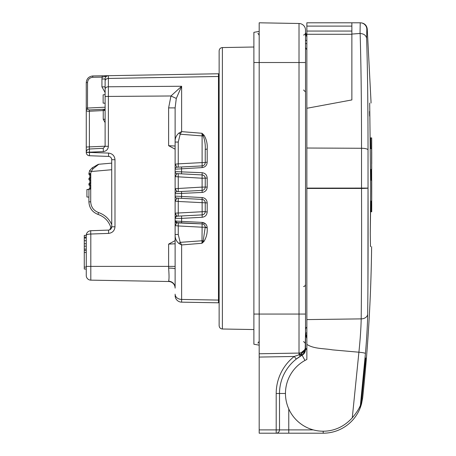 <?xml version="1.0" encoding="UTF-8"?>
<svg xmlns="http://www.w3.org/2000/svg" width="456" height="456" viewBox="0 0 456 456"><rect width="100%" height="100%" fill="white"/><g stroke="black" fill="none" stroke-linecap="round" stroke-linejoin="round"><path stroke-width="0.68" d="M218.475 78.996L219.097 78.996L219.136 75.092M218.475 81.174L219.136 81.328L218.475 81.174M218.475 276.211A1.984 1.305 0 0 1 219.136 277.185L219.136 294.314A1.984 1.562 0 0 0 218.475 293.151M222.391 329.004C220.43 328.799 219.347 327.693 219.136 325.692L219.136 50.872C219.347 48.872 220.43 47.772 222.391 47.566L222.391 329.004L253.889 329.551M218.475 259.743L219.136 259.373M219.136 295.448A1.984 1.984 0 0 0 218.475 293.972M219.136 81.117A1.984 1.984 0 0 1 218.475 82.599A1.984 1.984 0 0 0 219.136 81.117M259.185 31.407L253.889 32.336L253.889 344.229L259.185 345.163M111.612 158.791L111.686 159.11M111.703 159.195L111.743 226.792C111.549 228.735 110.483 229.835 108.545 230.098L90.75 230.719L108.545 230.098L108.602 233.404C112.478 232.885 114.604 230.679 114.992 226.792L111.743 226.792C111.549 228.735 110.483 229.835 108.545 230.098M205.24 73.997L108.374 75.69L108.374 146.302C108.078 149.374 106.402 151.135 103.352 151.591L103.238 148.285L89.393 149.015L103.238 148.285L105.119 146.302L105.119 85.91M86.258 269.04L84.269 269.04L84.269 267.056L86.258 267.056L86.258 266.389L86.258 275.51A4.634 4.634 0 0 0 90.807 280.144L168.617 281.506A6.618 6.618 0 0 1 175.121 288.124L175.121 190.716M175.121 240.625L175.121 243.772L168.617 244.114L175.121 240.625L175.121 234.515L178.256 234.515L180.183 242.353L178.974 243.544L181.625 244.94L181.625 302.157L205.24 302.567M168.617 268.105A6.618 0.752 0 0 1 175.121 268.858L175.121 287.707A6.618 6.492 0 0 0 168.617 281.215C169.17 279.477 169.17 275.105 168.617 268.105L168.617 244.114M175.121 213.163L205.24 211.584A1.984 0.336 -0 0 0 207.189 211.92C206.944 215.015 205.274 216.805 202.173 217.284L181.625 218.378L175.509 218.321L175.121 217.985L175.121 213.163L176.842 216.087L177.276 216.19L202.105 214.89C204.049 214.588 205.092 213.488 205.24 211.584L205.24 202.715C205.075 200.794 204.026 199.688 202.105 199.409L177.23 198.103M202.173 217.284L202.105 199.409L178.256 198.16L178.256 201.466L175.121 201.136L175.121 188.67L202.105 187.091L202.105 178.222L175.121 176.643L175.121 164.177L175.121 188.67L177.002 191.714L202.105 190.397C204.02 190.123 205.063 189.023 205.24 187.091L205.24 178.222C205.069 176.295 204.026 175.195 202.105 174.916L177.23 173.611M108.237 75.696L102.201 77.121L102.224 75.799L92.762 75.964L218.475 73.769L218.475 76.483L108.374 78.449L108.374 75.69L105.917 75.736M218.475 301.473L218.475 76.483M175.121 294.171A6.618 5.255 180 0 0 181.625 299.427L218.475 300.082L218.475 302.801L181.625 302.157A6.618 6.618 0 0 1 175.121 295.539M175.121 149.18L168.617 145.692L168.617 107.895L170.966 95.982L181.625 86.258L108.374 86.771A3.312 2.422 180 0 0 105.119 89.194L105.119 84.588M178.256 167.158L178.256 163.852L175.121 164.177L175.121 107.895L176.295 98.45L170.966 95.982L105.119 96.455L105.119 92.636M105.125 78.865L105.119 89.194M108.602 233.404L90.807 234.025L90.807 266.389L86.258 266.389L86.258 235.353C86.526 232.628 88.019 231.084 90.727 230.719L90.727 234.025C88.019 234.133 86.526 234.572 86.258 235.353C86.526 232.628 88.019 231.084 90.727 230.719L90.727 234.025M110.643 229.049L109.736 229.83L110.848 227.419C108.67 221.023 104.401 216.685 98.04 214.417C92.311 212.171 89.262 207.97 88.903 201.831L88.903 197.106L86.919 197.003L88.937 197.106L88.937 189.491L86.919 189.599L86.919 197.003M90.772 178.239L89.895 177.361L89.895 175.378L90.772 174.494L90.772 178.239L88.903 178.906L90.772 179.795L90.772 183.534L88.903 184.201L90.772 185.09L90.772 188.83L88.903 189.496L86.919 189.599M88.903 189.496A1.322 1.322 0 0 1 89.29 188.556A1.322 1.322 0 0 0 88.903 189.496L86.919 189.502L88.909 189.394M88.903 178.906A1.322 1.322 0 0 1 89.29 177.965L89.952 177.304L89.952 175.435L89.29 174.773A1.322 1.322 0 0 1 88.903 173.833L89.587 170.647L88.903 173.571L89.587 170.647L92.215 167.836L89.587 170.647L88.903 173.571L89.587 170.647L92.215 167.836L97.954 164.525L92.215 167.836L89.587 170.647L88.903 173.571L90.715 173.571L90.772 174.494M88.903 173.833L90.715 174.437L89.895 175.378L89.29 174.773L89.952 175.435L89.895 177.361L90.715 178.302L90.715 179.732L89.952 180.73L89.29 180.069A1.322 1.322 0 0 1 88.903 179.128A1.322 1.322 0 0 0 89.29 180.069M103.233 109.258L103.238 110.557L104.276 110.512L89.393 111.235C87.37 111.441 86.326 111.042 86.258 110.033L86.258 82.582C86.657 78.643 88.829 76.437 92.762 75.964C88.829 76.437 86.657 78.643 86.258 82.582C86.657 78.643 88.829 76.437 92.762 75.964C88.829 76.437 86.657 78.643 86.258 82.582C86.657 78.643 88.829 76.437 92.762 75.964C88.829 76.437 86.657 78.643 86.258 82.582L87.535 82.582L87.501 109.269L89.382 109.953L104.971 109.189A1.322 0.758 87 0 0 104.276 110.512L105.119 110.437M108.819 156.419L89.45 155.735A3.312 3.312 0 0 1 86.258 152.424L86.258 110.033A1.322 0.764 180 0 1 87.501 109.269M90.715 201.831C91.023 207.052 93.611 210.615 98.479 212.53L98.04 214.417C92.311 212.171 89.262 207.97 88.903 201.831L90.715 201.831L90.715 188.892L89.952 187.895L89.29 188.556M97.954 164.525L92.215 167.836L89.587 170.647L92.215 167.836L97.954 164.525A1.984 1.984 0 0 1 98.775 164.263L111.743 163.128M105.119 92.528L101.927 86.862L105.119 86.862M108.374 75.69A3.312 3.312 0 0 0 105.119 79.002A3.312 3.312 0 0 1 108.374 75.69L102.201 77.121L92.739 77.286C89.593 77.662 87.854 79.429 87.535 82.582M177.549 222.613A1.984 1.761 93 0 1 175.902 220.852L175.121 221.057L175.121 225.629L176.728 222.859L175.121 225.629L178.256 225.954L178.256 222.648L202.105 223.902L176.728 222.859A1.984 1.83 0 0 1 175.121 221.057L202.173 222.397C205.143 222.847 206.813 224.523 207.178 227.43L207.189 227.761C207.548 232.737 206.482 237.291 203.986 241.423L201.985 243.287L181.625 244.94L180.183 242.353L203.239 240.671L205.234 227.002C205.029 225.235 203.986 224.204 202.105 223.902L202.105 227.208L178.256 225.954L178.256 234.515M205.656 223.981L202.173 222.397L202.105 223.902M176.295 98.45L181.625 86.258L181.625 131.63L201.985 133.277L203.986 135.147C206.517 139.348 207.583 144.01 207.189 149.135L207.189 162.233C206.95 165.328 205.274 167.113 202.173 167.597L175.121 169.204A1.984 1.984 0 0 1 177.002 167.221L202.105 165.904C204.049 165.602 205.092 164.502 205.24 162.604L205.24 149.688C205.519 144.883 204.852 140.288 203.239 135.899L201.985 133.277L202.105 135.899L180.183 134.212L178.256 142.05L175.121 142.05C174.933 138.396 176.215 135.386 178.974 133.021L180.183 134.212L181.625 131.63L178.974 133.021M175.121 176.643L177.002 173.599A1.984 1.984 0 0 1 175.121 171.616L202.173 172.716C205.257 173.172 206.927 174.961 207.189 178.079L207.189 187.074C206.933 190.192 205.257 191.976 202.173 192.438L175.121 193.697A1.984 1.984 0 0 1 177.002 191.714M175.121 201.13L177.002 198.092A1.984 1.984 0 0 1 175.121 196.108L202.173 197.556C205.257 198.018 206.933 199.808 207.189 202.92L207.189 211.92M168.885 279.585L168.617 281.506A6.618 6.618 0 0 1 175.121 288.124A6.618 6.618 0 0 0 168.617 281.506M90.772 188.83L89.952 187.895L89.952 186.025L89.29 185.364A1.322 1.322 0 0 1 88.903 184.423A1.322 1.322 0 0 0 89.29 185.364M90.772 183.534L89.952 182.6L89.29 183.261A1.322 1.322 0 0 0 88.903 184.201M110.848 227.419C108.67 221.023 104.401 216.685 98.04 214.417C104.401 216.685 108.67 221.023 110.848 227.419L111.726 227.099M90.772 185.09L89.952 186.025L89.895 187.952L89.895 185.968L90.715 185.028L90.715 183.597L89.895 182.656L89.895 180.673L89.952 182.6L89.952 180.73L90.772 179.795M168.617 107.895L175.121 107.895M168.617 145.692L175.121 146.034M89.382 109.953L89.393 149.015A3.312 3.312 0 0 0 86.258 152.315A3.312 3.312 0 0 1 89.393 149.015L89.507 152.424L108.602 153.091C112.478 153.615 114.604 155.821 114.992 159.708L114.992 226.792M105.119 146.205L86.258 147.031M114.992 159.708L111.743 159.708C111.549 157.765 110.483 156.659 108.545 156.397L108.602 153.091M111.657 158.984L111.452 158.357L111.657 158.984M105.119 107.2L86.258 108.118M98.775 164.263L92.978 168.788L91.194 171.524L90.715 173.571M89.587 170.647L91.194 171.524L111.743 169.723M92.215 167.836L92.978 168.788M90.807 280.144A4.634 4.634 0 0 1 86.258 275.51A4.634 4.634 0 0 0 90.807 280.144L90.807 266.389L175.121 266.389M86.258 235.302L84.269 235.41L84.269 250.504L86.258 250.504M86.919 194.723L86.919 195.886M86.919 192.603L86.919 192.939M84.269 267.056L84.269 250.504M84.269 252.493L86.258 252.493M84.269 240.722L86.258 240.728M84.269 243.743L86.258 243.743M84.269 238.049L86.258 237.964M84.269 237.217L86.258 237.114M84.269 249.079L86.258 249.181L84.269 249.079M84.269 246.166L86.258 246.166M105.119 103.227L103.136 103.119L103.136 94.831L105.119 94.62M207.189 162.233A1.984 0.37 0 0 0 205.24 162.604L205.24 149.688A1.984 0.553 0 0 1 207.189 149.135M178.256 191.645L178.256 173.668L202.105 174.916L202.173 172.716M207.189 187.074L202.105 187.091L202.105 190.397L181.556 191.474L202.105 190.397L202.173 192.438M175.121 234.515C174.933 238.169 176.215 241.178 178.974 243.544M203.986 241.423A1.984 0.576 -135.2 0 1 203.239 240.671L201.985 243.287L202.105 227.208L205.24 227.208A1.984 0.559 -179.7 0 0 207.189 227.761M175.588 214.274L177.276 216.19A1.984 1.875 87 0 0 175.509 218.321L181.625 218.378L181.556 222.824M203.986 135.147A1.984 0.576 -44.8 0 0 203.239 135.899L202.105 135.899L202.105 162.604L178.256 163.852L178.256 142.05L178.256 163.852M175.121 164.177L177.002 167.221M177.276 216.19L178.256 216.138L178.256 201.466L207.189 202.92M177.002 173.599A1.984 1.984 0 0 1 175.121 171.616A1.984 1.984 0 0 0 177.002 173.599M181.556 166.981L181.556 173.839M181.556 191.474L181.556 198.331M202.105 174.916L202.105 178.222L207.189 178.079M207.178 227.43A1.984 0.553 176.5 0 1 205.234 227.002M176.842 216.087A1.984 1.915 180 0 0 175.121 217.985M181.556 215.967L181.625 218.378M219.136 259.282L218.475 259.282M219.136 116.485L218.475 116.485M219.136 148.519L218.475 148.519M219.136 233.723L218.475 233.723M365.324 358.011L365.661 358.011L365.068 358.011L365.438 353.48L360.405 405.344L365.324 358.011L365.661 358.011L365.473 361.317L361.141 405.202L360.308 407.63A3.312 3.312 0 0 0 360.508 406.792L359.773 406.718M285.467 393.482L276.199 393.482A46.996 46.996 0 0 1 294.24 356.467L296.28 359.072A43.691 43.691 0 0 1 301.433 355.6L296.28 359.072A43.691 43.691 0 0 0 279.505 393.482L279.505 429.888A3.312 3.312 0 0 1 276.199 433.2L323.196 433.2A39.718 39.718 0 0 0 360.308 407.63L359.476 407.316M363.962 372.181A13.241 13.241 0 0 1 363.905 374.097L360.508 406.792A3.312 3.312 0 0 1 360.308 407.63A3.312 3.312 0 0 0 360.508 406.792M301.627 355.492A43.691 43.691 0 0 1 302.1 355.23A6.618 6.618 0 0 0 305.52 349.433A3.312 1.687 180 0 1 304.836 350.459L305.52 346.452L305.52 348.732A3.312 0.958 180 0 1 305.292 349.079A3.312 1.505 17.4 0 1 305.218 348.441L305.52 332.521A13.241 13.241 0 0 0 306.859 338.318M305.52 332.555L306.859 338.608M288.773 408.935L288.773 429.888L276.199 429.888L276.199 433.2L259.185 433.2L259.185 22.8L299.016 23.495A6.618 6.618 0 0 1 305.52 30.113L305.52 346.452A6.618 6.618 0 0 1 299.016 353.075A6.618 6.618 0 0 0 299.82 353.007L301.228 352.653L304.557 349.894M306.859 348.583L305.52 348.583L305.52 349.433L302.83 354.757L302.1 355.23A3.312 0.382 -118.9 0 1 301.148 354.152L304.836 350.459M305.52 348.732L305.52 349.433L306.859 349.433M299.016 23.495A6.618 6.618 0 0 1 305.52 30.113A6.618 6.618 0 0 0 299.016 23.495L299.016 62.518L305.52 62.518M259.185 353.77L299.016 353.075L299.016 314.053L305.52 314.053M360.405 405.344C359.014 408.884 356.307 413.039 352.283 417.804L358.906 352.214C360.251 339.207 361.015 328.098 361.186 318.881C361.591 283.951 361.705 240.466 361.534 188.436L361.534 188.083L306.859 188.111L306.859 188.459L306.859 22.8L360.223 22.8L351.872 22.8L351.872 34.063L355.954 33.767M306.859 43.611L306.859 49.476L306.859 43.611L305.52 43.611M306.859 37.78L306.859 40.413L305.52 40.413M302.83 354.757A3.312 0.581 -126.4 0 1 301.627 353.924L301.228 352.653M300.721 356.022A3.312 0.878 -121 0 1 299.05 354.779L301.148 354.152M259.185 357.077L294.24 356.467L299.05 354.779L299.016 353.075A6.618 6.618 0 0 0 299.82 353.007L299.016 353.075M300.031 354.512L299.82 353.007M304.978 360.445L302.1 355.23L301.433 355.6L300.042 354.506M370.642 137.906L370.819 148.627L371.6 148.627L371.703 169.478L371.03 169.478L371.081 180.205L371.72 180.205L371.714 201.056L371.064 201.056L370.996 211.778L371.731 211.778L371.589 137.906L370.181 137.906M370.819 148.627L370.369 148.627M371.03 169.478L370.603 169.478M371.081 180.205L370.66 180.205M371.064 201.056L370.637 201.056M370.996 211.778L370.568 211.778L370.278 233.586L370.671 188.157L369.696 103.027C371.572 103.027 371.572 103.027 369.696 103.027M371.731 208.483L371.731 204.408M371.691 137.906L371.714 157.787M371.725 163.846L371.725 151.814M361.511 403.942L362.685 397.706L361.141 405.202L365.473 361.317L364.931 361.317M361.357 404.478L361.505 403.959M367.228 327.653L367.456 322.426M367.929 286.932L368.026 188.094C368.197 238.135 368.077 280.206 367.673 314.304C367.507 325.06 366.761 338.118 365.438 353.48C364.982 353.018 362.805 352.596 358.906 352.214L332.43 349.86C323.994 348.333 314.07 349.057 306.859 344.405L306.859 188.459L361.534 188.436A6.618 0.342 179.8 0 0 368.026 188.094L361.534 188.083L361.534 148.268C361.534 103.05 361.067 64.786 360.137 33.482L351.872 34.063L351.872 99.932L306.859 108.283M367.935 117.916L367.678 89.524M367.24 62.301L367.177 59.303M356.062 33.755L360.035 33.482L360.223 22.8A6.618 6.618 -90 0 1 366.823 28.916L366.63 38.304C367.559 68.708 368.02 105.895 368.026 149.864L368.026 188.094M369.514 111.463L369.628 116.098M370.34 245.795L370.477 246.656C372.062 246.656 372.062 246.656 370.477 246.656L370.278 233.586M352.283 417.804A46.335 46.335 0 0 1 345.847 423.658A37.728 37.728 0 0 1 290.945 413.068A37.728 37.728 0 0 1 306.859 359.47L306.859 344.405M360.137 33.482C363.865 33.744 366.025 35.351 366.63 38.304M219.136 273.697L218.475 273.697M219.136 82.251A1.984 1.562 0 0 1 218.475 83.414M219.136 99.385A1.984 1.305 0 0 1 218.475 100.36M219.136 102.868L218.475 102.868M253.889 314.053L299.016 314.053L299.016 62.518L253.889 62.518M105.119 122.641L103.238 119.261L105.119 119.261M103.238 119.261L103.238 110.557M98.479 212.53C104.612 214.662 109.035 218.68 111.743 224.586C109.035 218.68 104.612 214.662 98.479 212.53C104.612 214.662 109.035 218.68 111.743 224.586C109.035 218.68 104.612 214.662 98.479 212.53C104.612 214.662 109.035 218.68 111.743 224.586M102.201 77.121L101.927 79.002L102.201 77.121L101.927 79.002L105.119 79.002M101.927 86.862L101.927 79.002M105.119 81.071A3.312 2.622 180 0 1 108.374 78.449L192.005 76.956M103.352 151.591L86.258 152.315M108.374 146.302L105.119 146.302M108.545 156.397C110.483 156.659 111.549 157.765 111.743 159.708M89.45 155.735L89.507 152.424L86.258 152.424M92.762 75.964L92.739 77.286M205.24 162.604L202.105 162.604L202.173 167.597M202.105 199.409L202.173 197.556M323.196 433.2L323.196 431.216M259.185 429.888L276.199 429.888L276.199 393.482M313.289 429.888L288.773 429.888L288.773 433.2M306.859 327.094A3.312 3.249 0 0 0 305.52 329.705M305.531 332.954L306.859 332.954M306.859 49.476A3.312 3.249 0 0 1 305.52 46.865M306.375 337.189L306.859 337.189M306.859 36.474A3.312 3.289 0 0 1 305.52 33.835M306.859 319.593L361.186 318.881A6.618 4.959 0.7 0 0 367.673 314.304M368.026 149.864A6.618 1.716 0 0 0 361.534 148.268L306.859 148.023M351.872 34.263L306.859 34.263M306.859 31.059L351.872 31.059M351.872 26.112L306.859 26.112M222.391 47.566L253.889 47.014M259.185 35.448C258.506 33.921 258.062 33.299 257.857 33.584C258.062 33.299 258.506 33.921 259.185 35.448M259.185 341.122C258.506 342.65 258.062 343.271 257.857 342.986M259.179 341.265L259.082 341.755M86.594 233.614L86.258 235.353L86.594 233.614M218.43 78.324L218.475 77.68M305.52 346.526L305.275 348.253M303.571 341.521L305.52 343.505M303.571 286.585L304.944 285.998L305.52 284.595M303.571 35.049L304.944 34.462L305.52 33.06M303.571 89.986L305.52 91.969M306.859 35.414L305.52 32.758M362.685 397.706C368.049 347.495 371.03 297.147 371.623 246.656M360.645 22.8C364.429 23.136 366.63 25.177 367.245 28.922L371.081 103.027M302.1 355.23L301.433 355.6"/></g></svg>
